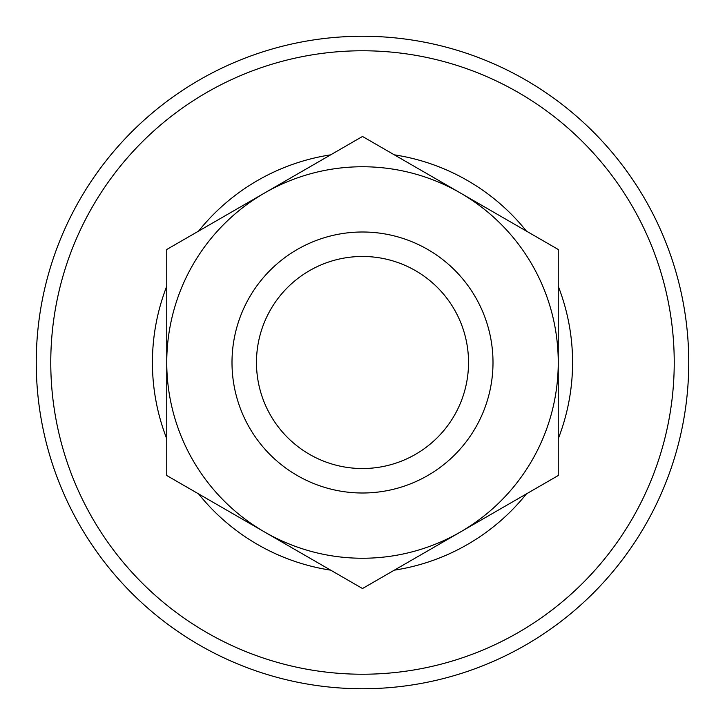 <?xml version="1.0" encoding="UTF-8"?>
<svg xmlns="http://www.w3.org/2000/svg" width="725" height="725" viewBox="0 0 725 725"><rect width="100%" height="100%" fill="white"/><g stroke="black" fill="none" stroke-linecap="round" stroke-linejoin="round"><path stroke-width="1.09" d="M468.531 362.5A106.031 106.031 0 0 1 362.5 468.531A106.031 106.031 0 0 1 256.469 362.5A106.031 106.031 0 0 1 362.5 256.469A106.031 106.031 0 0 1 468.531 362.5M493 362.5A130.5 130.5 0 0 1 362.5 493A130.5 130.5 0 0 1 232 362.5A130.5 130.5 0 0 1 362.5 232A130.5 130.5 0 0 1 493 362.5M362.5 136.463L264.625 192.977A195.75 195.75 0 0 1 460.375 192.977L362.5 136.463M460.375 192.977A195.75 195.75 0 0 1 558.25 362.5L558.25 249.482L460.375 192.977M166.75 362.5A195.75 195.75 0 0 1 264.625 192.977L166.75 249.482L166.75 475.518L264.625 532.023A195.75 195.75 0 0 1 166.75 362.5M460.375 532.023A195.75 195.75 0 0 1 264.625 532.023L362.5 588.537L558.25 475.518L558.25 362.5A195.75 195.75 0 0 1 460.375 532.023M688.75 362.5A326.25 326.25 0 0 1 362.5 688.75A326.25 326.25 0 0 1 36.25 362.5A326.25 326.25 0 0 1 362.5 36.25A326.25 326.25 0 0 1 688.75 362.5A326.25 326.25 0 0 1 362.5 688.75A326.25 326.25 0 0 1 36.25 362.5A326.25 326.25 0 0 1 362.5 36.25A326.25 326.25 0 0 1 688.75 362.5A326.25 326.25 0 0 1 362.5 688.75A326.25 326.25 0 0 1 36.25 362.5A326.25 326.25 0 0 0 362.5 688.75A326.25 326.25 0 0 0 688.75 362.5M558.25 286.239A210.078 210.078 0 0 1 558.25 438.761M526.423 493.888A210.078 210.078 0 0 1 394.327 570.158M330.673 570.158A210.078 210.078 0 0 1 198.578 493.888M166.75 438.761A210.078 210.078 0 0 1 166.75 286.239M674.232 362.5A311.732 311.732 0 0 1 362.5 674.232A311.732 311.732 0 0 1 50.768 362.5A311.732 311.732 0 0 1 362.5 50.768A311.732 311.732 0 0 1 674.232 362.5M198.578 231.112A210.078 210.078 0 0 1 330.673 154.842M394.327 154.842A210.078 210.078 0 0 1 526.423 231.112"/></g></svg>
